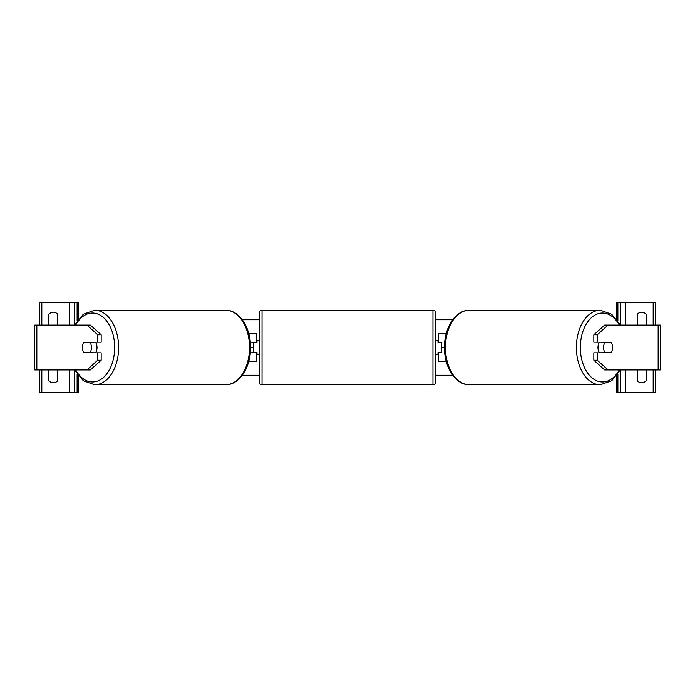 <?xml version="1.0" encoding="UTF-8"?>
<svg xmlns="http://www.w3.org/2000/svg" width="695" height="695" viewBox="0 0 695 695"><rect width="100%" height="100%" fill="white"/><g stroke="black" fill="none" stroke-linecap="round" stroke-linejoin="round"><path stroke-width="1.04" d="M256.438 342.453L250.278 342.175L257.002 342.453L257.002 340.498L259.244 340.498M253.64 342.453L253.64 352.825L250.278 352.825L256.438 352.547M256.438 342.175L256.438 333.487L248.723 333.487M248.723 361.513L256.438 361.513L256.438 352.825M101.166 334.79L97.734 334.79L86.927 325.086L90.359 325.086L101.166 334.79L101.166 342.175L83.999 342.175A7.002 4.5 -90 0 0 82.427 347.5A7.002 4.5 -90 0 0 83.999 352.825L97.734 352.825L97.734 360.21L101.166 360.21L101.166 352.825L97.734 352.825M101.166 360.21L90.359 369.914L34.75 369.914L34.75 325.086L86.927 325.086M97.734 342.175L97.734 334.79M86.927 369.914L97.734 360.21M57.311 325.086A5.603 5.603 0 0 0 57.789 324.522L57.789 314.435A5.603 5.603 0 0 0 48.824 314.435L48.824 324.522A5.603 5.603 0 0 0 49.302 325.086M49.302 369.914A5.603 5.603 0 0 0 48.824 370.478L48.824 380.565A5.603 5.603 0 0 0 57.789 380.565L57.789 370.478A5.603 5.603 0 0 0 57.311 369.914M78.526 318.97L78.526 302.673L39.294 302.673L39.294 325.086M78.526 376.03L78.526 392.328L39.294 392.328L39.294 369.914M74.6 392.328L74.6 369.914L74.6 392.328M74.6 325.086L74.6 302.673L74.6 325.086M262.041 310.239A2.806 2.806 0 0 0 259.244 313.037L259.244 381.963A2.806 2.806 0 0 0 262.041 384.761L432.959 384.761A2.806 2.806 0 0 0 435.756 381.963L435.756 313.037A2.806 2.806 0 0 0 432.959 310.239L262.041 310.239L262.041 384.761M253.64 352.547L257.002 352.547L257.002 354.502L259.244 354.502M435.756 340.498L437.998 340.498L437.998 342.453L441.36 342.453L441.36 352.547L437.998 352.547L437.998 354.502L435.756 354.502M90.055 352.547L83.8 352.547A7.002 4.5 90 0 1 82.427 347.5A7.002 4.5 90 0 1 83.8 342.453L90.055 342.453A7.002 4.5 90 0 1 91.427 347.5A7.002 4.5 90 0 1 90.055 352.547L93.912 352.547A7.002 4.5 90 0 1 93.712 352.825M95.432 342.175A7.002 4.5 90 0 1 97.013 347.5A7.002 4.5 90 0 1 95.432 352.825M93.712 342.175A7.002 4.5 90 0 1 93.912 342.453L90.055 342.453M597.266 342.175L597.266 334.79L608.073 325.086L604.641 325.086L593.834 334.79L593.834 342.175L611.001 342.175A7.002 4.5 -90 0 1 612.573 347.5A7.002 4.5 -90 0 1 611.001 352.825L597.266 352.825L597.266 360.21L593.834 360.21L593.834 352.825L597.266 352.825M593.834 360.21L604.641 369.914L660.25 369.914L660.25 325.086L608.073 325.086M593.834 334.79L597.266 334.79M608.073 369.914L597.266 360.21M612.573 347.5A7.002 4.5 90 0 0 611.2 342.453L604.945 342.453A7.002 4.5 90 0 0 603.573 347.5A7.002 4.5 90 0 0 604.945 352.547L611.2 352.547A7.002 4.5 90 0 0 612.573 347.5M599.568 342.175A7.002 4.5 90 0 0 597.987 347.5A7.002 4.5 90 0 0 599.568 352.825M604.945 342.453L601.088 342.453A7.002 4.5 90 0 1 601.288 342.175M604.945 352.547L601.088 352.547A7.002 4.5 90 0 0 601.288 352.825M637.689 325.086A5.603 5.603 0 0 1 637.211 324.522L637.211 314.435A5.603 5.603 0 0 1 646.176 314.435L646.176 324.522A5.603 5.603 0 0 1 645.698 325.086M645.698 369.914A5.603 5.603 0 0 1 646.176 370.478L646.176 380.565A5.603 5.603 0 0 1 637.211 380.565L637.211 370.478A5.603 5.603 0 0 1 637.689 369.914M616.474 318.97L616.474 302.673L655.706 302.673L655.706 325.086M616.474 376.03L616.474 392.328L655.706 392.328L655.706 369.914M620.4 392.328L620.4 369.914M620.4 325.086L620.4 302.673M438.562 342.453L441.36 342.453M441.36 352.547L438.562 352.547M438.562 342.175L438.562 333.487L446.277 333.487M446.277 361.513L438.562 361.513L438.562 352.825M452.68 375.239L435.756 375.239M259.244 375.239L242.32 375.239M620.34 325.086L611.704 314.253L600.35 310.239A37.261 23.951 90 0 0 576.39 347.5A37.261 23.951 90 0 0 600.35 384.761L469.42 384.761A37.261 23.951 -90 0 1 445.469 347.5A37.261 23.951 -90 0 1 469.42 310.239C455.364 309.953 444.174 328.005 444.47 347.5L441.36 347.5M253.64 347.5L250.53 347.5C250.826 366.995 239.636 385.047 225.58 384.761A37.261 23.951 -90 0 0 249.531 347.5A37.261 23.951 -90 0 0 225.58 310.239L94.65 310.239A37.261 23.951 90 0 1 118.61 347.5A37.261 23.951 90 0 1 94.65 384.761L225.58 384.761M452.68 319.761L435.756 319.761M259.244 319.761L242.32 319.761M36.844 369.914L36.844 325.086M41.822 392.328L41.822 369.914M41.822 325.086L41.822 302.673M69.552 392.328L69.552 369.914M69.552 325.086L69.552 302.673M77.119 392.328L77.119 374.127M77.119 320.873L77.119 302.673M432.959 384.761L432.959 310.239M75.677 369.914A34.463 22.153 -90 0 0 100.184 379.826A34.463 22.153 -90 0 0 114.658 347.5A34.463 22.153 -90 0 0 100.184 315.174A34.463 22.153 -90 0 0 75.677 325.086M658.156 369.914L658.156 325.086M619.323 369.914A34.463 22.153 -90 0 1 594.816 379.826A34.463 22.153 -90 0 1 580.342 347.5A34.463 22.153 -90 0 1 594.816 315.174A34.463 22.153 -90 0 1 619.323 325.086M625.448 392.328L625.448 369.914M625.448 325.086L625.448 302.673M653.178 392.328L653.178 369.914M653.178 325.086L653.178 302.673M617.881 392.328L617.881 374.127M617.881 320.873L617.881 302.673M74.66 369.914L83.296 380.747L94.65 384.761M250.53 347.5C250.826 328.005 239.636 309.953 225.58 310.239M74.66 325.086L83.296 314.253L94.65 310.239M600.35 310.239L469.42 310.239M444.47 347.5C444.174 366.995 455.364 385.047 469.42 384.761M620.34 369.914L611.704 380.747L600.35 384.761"/></g></svg>
